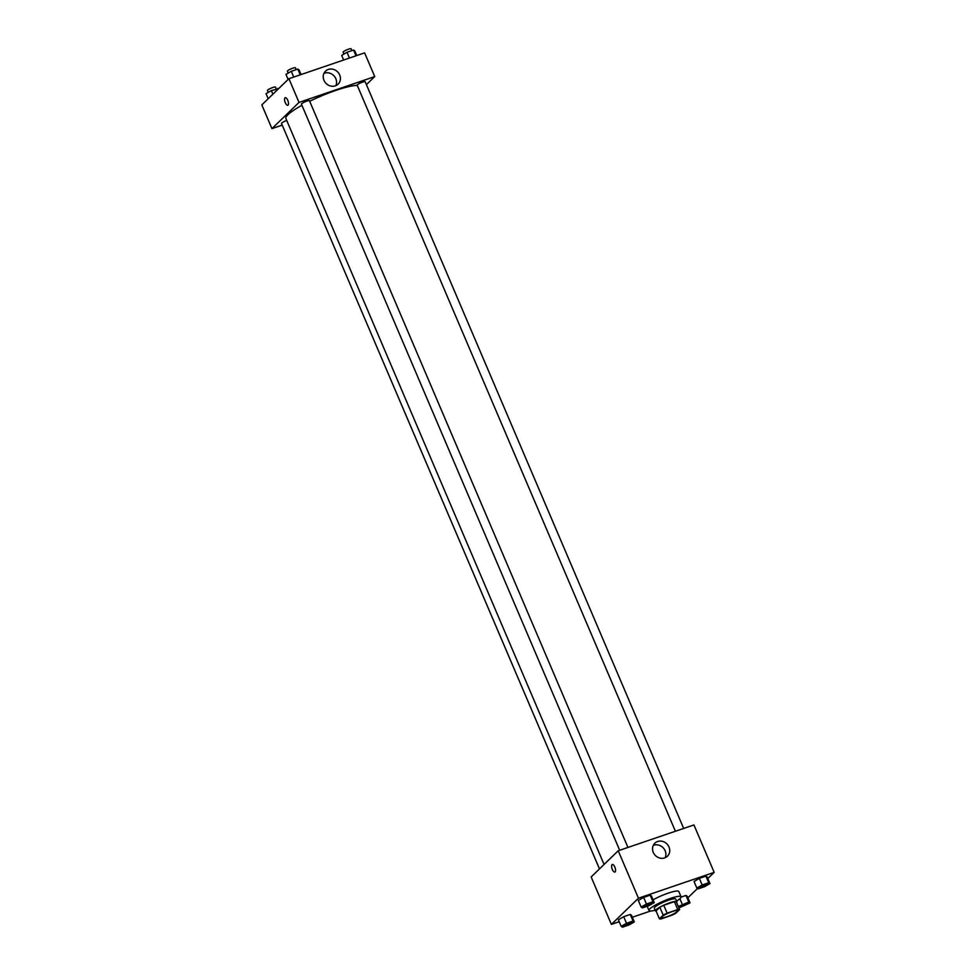 <?xml version="1.0" encoding="UTF-8"?>
<svg xmlns="http://www.w3.org/2000/svg" width="976" height="976" viewBox="0 0 976 976"><rect width="100%" height="100%" fill="white"/><g stroke="black" fill="none" stroke-linecap="round" stroke-linejoin="round"><path stroke-width="1.46" d="M677.088 911.608A8.723 1.476 -23.1 0 1 668.426 916.22A8.723 1.476 -23.1 0 1 661.496 917.611A8.723 1.476 -23.1 0 1 668.938 912.841A8.723 1.476 -23.1 0 1 677.539 910.767A8.723 1.476 -23.1 0 1 677.088 911.608M677.759 909.547L667.145 913.17A11.248 1.903 -23.1 0 0 663.216 915.159L659.41 918.831A11.248 1.903 -23.1 0 0 661.277 918.843L671.891 915.22A11.248 1.903 -23.1 0 0 675.819 913.231L679.625 909.559A11.248 1.903 -23.1 0 0 677.759 909.547L674.392 901.641L663.765 905.264L667.145 913.17M674.392 901.641A11.248 1.903 -23.1 0 1 676.246 901.653L679.625 909.559M663.765 905.264A11.248 1.903 -23.1 0 0 659.837 907.253L656.043 910.925L659.41 918.831M676.588 902.458A11.627 1.964 156.9 0 0 676.844 901.726A11.627 1.964 156.9 0 0 665.376 904.484A11.627 1.964 156.9 0 0 655.457 910.852A11.627 1.964 156.9 0 0 656.153 911.181M655.457 910.852L654.323 908.217A11.627 1.964 -23.1 0 1 664.253 901.848A11.627 1.964 -23.1 0 1 675.709 899.091L676.844 901.726M659.837 907.253L663.216 915.159M655.189 910.23A17.434 2.94 -23.1 0 1 648.979 910.498A17.434 2.94 -23.1 0 1 663.863 900.946A17.434 2.94 -23.1 0 1 681.065 896.81A17.434 2.94 -23.1 0 1 680.162 898.481A17.434 2.94 -23.1 0 1 676.575 901.104M653.066 899.835A17.434 2.94 -23.1 0 1 669.414 892.735A17.434 2.94 -23.1 0 1 678.82 891.539L681.065 896.81M707.807 878.522L714.176 872.361L638.463 898.201L611.379 924.394L619.223 921.722M632.338 917.245L650.602 911.011M687.873 897.798L697.498 888.489M678.93 907.924L690.032 902.861L687.226 896.273L685.982 895.431L681.102 897.09L685.982 895.431L688.788 902.019L678.332 906.521M634.315 921.881L631.509 915.293L630.252 914.451L623.701 916.684L618.394 919.77L621.2 926.358L622.444 927.2L629.008 924.967L634.315 921.881L633.07 921.039L626.507 923.272L621.2 926.358M654.237 902.605L651.431 896.017L650.187 895.163L643.623 897.408L638.316 900.482L641.134 907.07L642.379 907.924L648.93 905.679L654.237 902.605L652.993 901.751L646.441 903.996L641.134 907.07M709.967 883.585L707.161 876.997L705.916 876.155L699.353 878.388L694.046 881.474L696.852 888.062L698.096 888.904L704.66 886.672L709.967 883.585L708.722 882.743L702.159 884.976L696.852 888.062M614.831 867.091A4.002 1.586 71.2 0 1 614.88 872.068A4.002 1.586 71.2 0 1 612.074 868.799A4.002 1.586 71.2 0 1 612.294 864.504A4.002 1.586 71.2 0 1 614.831 867.091M714.176 872.361L693.936 824.94L618.223 850.767L638.463 898.201M618.223 850.767L591.151 876.96L611.379 924.394M612.294 864.504A4.002 1.586 -108.8 0 0 612.086 868.799A4.002 1.586 -108.8 0 0 614.88 872.068M664.644 857.916A9.052 8.162 -134 0 1 654.14 853.976A9.052 8.162 -134 0 1 654.847 843.203A9.052 8.162 -134 0 1 667.011 844.033A9.052 8.162 -134 0 1 667.438 856.22A9.052 8.162 -134 0 1 664.644 857.916M665.156 857.721A9.052 8.162 46 0 0 663.155 847.766A9.052 8.162 46 0 0 653.273 845.436M604.071 864.468L285.919 118.56A40.687 6.869 -23.1 0 1 301.913 105.31M309.685 101.284A40.687 6.869 -23.1 0 1 357.277 85.424M683.676 828.441L365.183 81.74A4.355 0.732 156.9 0 0 361.718 82.435A4.355 0.732 156.9 0 0 357.387 84.741A4.355 0.732 156.9 0 0 357.155 85.156L675.404 831.259M599.471 868.908L281.503 123.452A4.355 0.732 -23.1 0 1 286.737 120.475M619.675 850.279L301.438 104.176A4.355 0.732 -23.1 0 1 305.159 101.785A4.355 0.732 -23.1 0 1 309.453 100.76L627.946 847.449M282.21 125.111L271.95 128.612L261.824 104.896L288.908 78.702L299.022 102.419L271.95 128.612M366.415 84.631L374.735 76.579L299.022 102.419M374.735 76.579L364.621 52.863L288.908 78.702M339.685 74.957A9.052 8.162 -134 0 1 338.111 84.143A9.052 8.162 -134 0 1 325.96 83.314A9.052 8.162 -134 0 1 325.533 71.138A9.052 8.162 -134 0 1 339.685 74.957M288.066 105.115A4.002 1.586 71.2 0 1 287.81 105.274A4.002 1.586 71.2 0 1 285.016 102.004A4.002 1.586 71.2 0 1 285.224 97.71A4.002 1.586 71.2 0 1 287.896 100.626A4.002 1.586 71.2 0 1 288.066 105.115M335.842 85.644A9.052 8.162 46 0 0 335.829 78.69A9.052 8.162 46 0 0 323.959 73.359M285.224 97.71A4.002 1.586 -108.8 0 0 285.016 102.004A4.002 1.586 -108.8 0 0 287.81 105.274M356.777 55.547L354.8 50.911L353.556 50.057L346.992 52.301L341.685 55.388L343.662 60.012M353.556 50.057L356.008 55.803M346.992 52.301L349.445 58.048M343.906 54.095L343.113 52.216A4.355 0.732 -23.1 0 1 346.834 49.837A4.355 0.732 -23.1 0 1 351.128 48.8L351.909 50.618M301.047 74.554L299.071 69.918L297.826 69.076L291.275 71.321L285.968 74.396L288.127 79.459M297.826 69.076L300.279 74.823M291.275 71.321L293.727 77.055M288.188 73.115L287.383 71.236A4.355 0.732 -23.1 0 1 291.104 68.845A4.355 0.732 -23.1 0 1 295.411 67.82L296.179 69.638M278.502 88.767L271.34 90.597L266.033 93.672L268.193 98.747M277.904 88.352L278.197 89.06M271.34 90.597L272.877 94.208M268.254 92.391L267.461 90.512A4.355 0.732 -23.1 0 1 271.182 88.133A4.355 0.732 -23.1 0 1 275.476 87.096L276.257 88.914M699.402 887.538L699.402 887.538A4.355 0.732 -23.1 0 1 703.123 885.147A4.355 0.732 -23.1 0 1 707.417 884.11A4.355 0.732 -23.1 0 1 707.429 884.122A4.355 0.732 -23.1 0 1 707.21 884.549A4.355 0.732 -23.1 0 1 702.879 886.855A4.355 0.732 -23.1 0 1 699.414 887.55A4.355 0.732 -23.1 0 1 703.135 885.171A4.355 0.732 -23.1 0 1 707.429 884.134L707.429 884.134M707.161 876.997L705.916 876.155L708.722 882.743M705.916 876.155L699.353 878.388L702.159 884.976M699.353 878.388L694.046 881.474M643.672 906.545L643.684 906.57A4.355 0.732 -23.1 0 1 643.672 906.545A4.355 0.732 -23.1 0 1 647.393 904.166A4.355 0.732 -23.1 0 1 651.7 903.129A4.355 0.732 -23.1 0 1 651.7 903.142A4.355 0.732 -23.1 0 1 651.48 903.569A4.355 0.732 -23.1 0 1 647.149 905.874A4.355 0.732 -23.1 0 1 643.684 906.57A4.355 0.732 -23.1 0 1 647.405 904.179A4.355 0.732 -23.1 0 1 651.7 903.154L651.7 903.129M651.431 896.017L650.187 895.163L652.993 901.751M650.187 895.163L643.623 897.408L646.441 903.996M643.623 897.408L638.316 900.482M690.032 902.861L688.788 902.019M679.467 906.814L679.479 906.838A4.355 0.732 -23.1 0 1 679.467 906.814A4.355 0.732 -23.1 0 1 683.188 904.423A4.355 0.732 -23.1 0 1 687.494 903.386A4.355 0.732 -23.1 0 1 687.494 903.398A4.355 0.732 -23.1 0 1 687.275 903.825A4.355 0.732 -23.1 0 1 682.944 906.143A4.355 0.732 -23.1 0 1 679.479 906.838A4.355 0.732 -23.1 0 1 683.2 904.447A4.355 0.732 -23.1 0 1 687.494 903.41L687.494 903.41M687.226 896.273L685.982 895.431M679.882 898.75L682.236 904.252M623.749 925.821L623.749 925.846A4.355 0.732 -23.1 0 1 623.749 925.821A4.355 0.732 -23.1 0 1 627.47 923.442A4.355 0.732 -23.1 0 1 631.765 922.405A4.355 0.732 -23.1 0 1 631.765 922.418A4.355 0.732 -23.1 0 1 631.545 922.845A4.355 0.732 -23.1 0 1 627.214 925.15A4.355 0.732 -23.1 0 1 623.749 925.846A4.355 0.732 -23.1 0 1 627.47 923.467A4.355 0.732 -23.1 0 1 631.777 922.43L631.765 922.405M631.509 915.293L630.252 914.451L633.07 921.039M630.252 914.451L623.701 916.684L626.507 923.272M623.701 916.684L618.394 919.77M647.186 906.277L648.979 910.498"/></g></svg>
